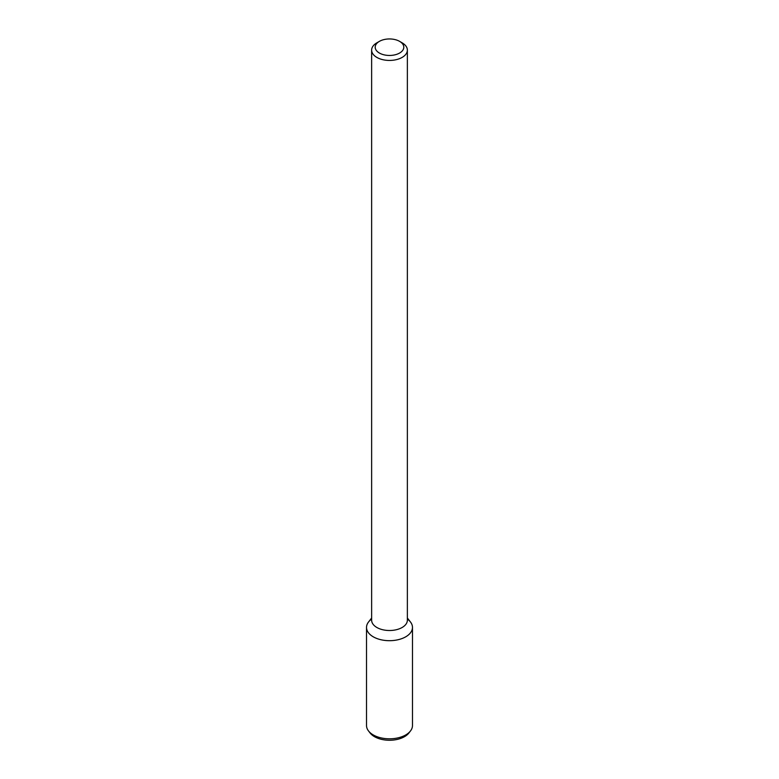 <?xml version="1.0" encoding="UTF-8"?>
<svg xmlns="http://www.w3.org/2000/svg" width="779" height="779" viewBox="0 0 779 779"><rect width="100%" height="100%" fill="white"/><g stroke="black" fill="none" stroke-linecap="round" stroke-linejoin="round"><path stroke-width="1.17" d="M399.608 53.04A14.295 8.248 180 0 1 379.392 53.04A14.295 8.248 180 0 1 379.392 41.365A14.295 8.248 180 0 1 399.608 41.365A14.295 8.248 180 0 1 399.608 53.04M399.608 41.365L402.13 42.826A17.868 10.312 180 0 1 407.368 50.119A17.868 10.312 180 0 1 402.13 57.412A17.868 10.312 180 0 1 382.664 59.652A17.868 10.312 180 0 1 371.632 50.119A17.868 10.312 180 0 1 376.87 42.826L379.392 41.365M407.368 50.119L407.368 620.201A17.868 10.312 180 0 1 402.13 627.494A17.868 10.312 180 0 1 382.664 629.724A17.868 10.312 180 0 1 371.632 620.201L371.632 50.119M407.368 618L410.475 622.012A22.981 13.262 180 0 1 405.742 636.803A22.981 13.262 180 0 1 376.471 638.352A22.981 13.262 180 0 1 368.525 622.012L371.632 618M407.368 619.081A22.981 13.262 180 0 1 412.481 627.426A22.981 13.262 180 0 1 405.742 636.803A22.981 13.262 180 0 1 380.707 639.686A22.981 13.262 180 0 1 366.519 627.426A22.981 13.262 180 0 1 371.632 619.081M412.481 627.426L412.481 725.551A22.981 13.262 180 0 1 410.475 730.965A22.981 13.262 180 0 1 405.742 734.928A22.981 13.262 180 0 1 368.525 730.965A22.981 13.262 180 0 1 366.519 725.551L366.519 627.426M410.475 730.965L408.907 732.99A21.257 12.269 180 0 1 404.535 736.661A21.257 12.269 180 0 1 370.093 732.99L368.525 730.965"/></g></svg>

